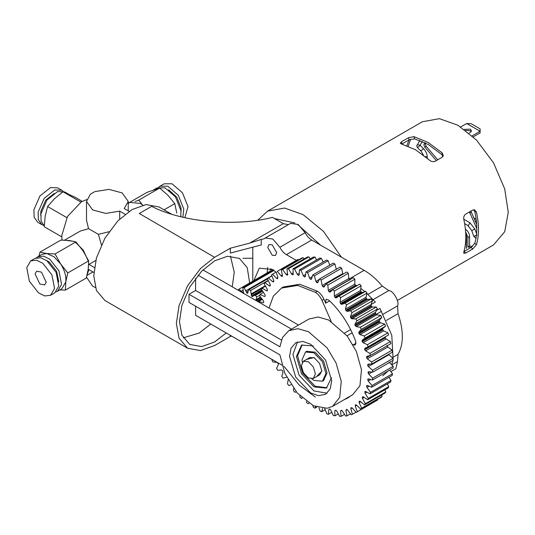 <?xml version="1.0" encoding="UTF-8"?>
<svg xmlns="http://www.w3.org/2000/svg" width="535" height="535" viewBox="0 0 535 535"><rect width="100%" height="100%" fill="white"/><g stroke="black" fill="none" stroke-linecap="round" stroke-linejoin="round"><path stroke-width="0.8" d="M401.832 144.055L401.477 141.775L408.499 137.716L409.068 139.876L414.551 138.799L428.167 144.417L441.79 154.528L442.866 156.668M473.515 209.76L474.833 211.76C477.421 223.737 477.421 234.223 474.833 243.211L471.154 247.424L472.746 248.996L476.424 244.789C479.139 235.433 479.139 224.513 476.424 212.027L474.338 209.74L472.746 210.061L465.724 214.114C464.086 215.324 463.437 217.063 463.778 219.323C466.493 231.815 466.493 242.736 463.778 252.085L463.858 253.349L465.724 253.048L464.133 251.483L471.154 247.424M409.068 139.876L402.039 143.935M401.477 141.775L400.28 143.233L401.337 143.935L415.528 149.767L429.712 160.319C431.511 161.751 433.337 162.058 435.196 161.242L442.218 157.183L443.294 155.966L442.351 153.017L428.167 142.47L413.983 136.639L408.499 137.716M341.437 257.215L323.441 231.327L303.131 214.662L284.613 208.048L267.567 211.138L422.389 121.753L439.442 118.663L457.953 125.27L476.464 140.036L493.517 162.814L504.719 188.969L508.25 212.388L504.719 231.729L493.517 244.95L397.405 300.443M472.746 248.996L465.724 253.048M267.694 267.487L267.125 272.917M270.088 271.573L270.777 268.677M271.78 269.199L271.452 271.091M475.02 220.781L476.417 221.59M476.157 219.303L473.696 217.879M425.633 143.026L425.271 144.062L426.194 146.329L437.73 159.778M470.833 210.977L476.645 224.339M466.527 248.414L466.527 236.644L465.758 233.976M406.941 145.667L409.041 139.889M471.134 247.437L467.931 247.01L467.931 237.453L465.637 231.795M465.396 229.181C467.944 230.959 469.349 233.387 469.616 236.477L469.616 246.033L472.505 246.441M410.599 139.2L408.245 146.182M423.452 155.07L420.898 150.99L417.501 147.687L416.705 145.941L419.875 140.451M464.627 223.61L467.757 225.416L471.709 230.478L474.953 229.161L476.571 233.721M476.07 237.781L475.454 237.861L473.789 236.363L471.709 230.478M475.454 237.861L475.107 237.828M416.705 145.941L417.38 144.697L420.082 145.266L423.506 148.67L420.898 150.99M469.616 246.033L467.931 247.01M436.326 160.587L424.783 147.145L423.867 144.878L425.064 142.738M476.779 228.532L469.429 211.793M466.386 248.38L466.386 236.564L465.771 234.243M460.715 126.956L466.694 123.505L480.122 131.262L480.122 132.881L473.248 136.853M472.171 135.85L480.122 131.262L480.122 128.888L471.188 123.732L466.694 123.505M464.293 129.396L470.318 129.169L471.482 130.787L470.318 132.412L469.075 133.128M471.221 131.597L470.318 130.787L465.631 130.386M270.342 271.733L269.78 271.385L238.871 289.234L241.338 291.214L242.101 292.505M268.135 280.427L250.654 290.518L251.497 295.942L252.145 296.584L252.915 296.457L253.356 295.601L255.496 295.307L256.713 296.978L256.238 299.553L255.255 300.088M267.52 278.942L249.183 289.529L250.654 290.518M273.893 270.496L244.12 287.683L246.989 293.133L247.665 293.381L247.993 291.408L249.183 289.529M242.997 293.24L243.519 293.033L242.79 287.643L244.12 287.683M242.79 287.643L273.693 269.8M238.028 290.151L238.871 289.234M260.471 297.106L255.496 300.001M259.903 295.139L256.713 296.978M255.496 295.307L262.571 291.221M253.322 295.621L262.143 290.532L253.322 295.621M252.968 296.109L252.145 296.584L252.915 296.457M348.954 279.096L364.148 270.329C370.574 274.074 376.627 279.33 382.298 286.105L388.778 290.585C393.198 290.405 399.953 302.235 397.518 305.893L398.06 313.691C403.744 330.536 403.744 344.099 398.06 354.371L397.518 361.553L395.806 368.802L390.911 371.631M364.148 270.329L311.684 240.034L286.392 254.64C283.751 253.042 281.57 250.587 279.852 247.27L272.83 239.038L265.266 237.981L264.009 238.864L261.22 239.392L261.22 244.97L230.311 253.082L230.311 248.213L249.591 243.157L261.22 239.392M265.266 237.981L290.558 223.383L298.115 224.439L305.144 232.665C306.856 235.982 309.036 238.443 311.684 240.034M231.668 336.114L230.311 336.468L214.575 345.55L200.511 350.579L187.558 348.231L179.044 338.18L176.363 323.488L179.044 305.699L187.558 285.824L200.511 268.516L214.575 257.302L139.274 213.498L151.639 206.363C182.442 222.192 234.698 226.967 272.462 217.391L283.336 223.67L288.332 224.667M253.918 280.541L259.274 268.162L272.221 269.446L276.06 272.128M296.229 260.318L286.392 254.64M252.794 281.196L252.794 247.183M272.221 255.215L267.727 247.431L269.045 244.522L272.221 244.836L276.715 252.62L275.398 255.529L272.221 255.215M382.779 375.764L388.27 370.909M391.707 364.643L392.951 360.456M393.125 359.654L391.794 335.371L379.944 308.414L376.901 310.166M366.957 293.488L375.336 302.088L370.969 304.609L372.48 300.824L371.216 298.925L350.706 310.761L351.97 312.661L350.452 316.459L350.94 318.191L351.916 318.833L355.788 318.867L356.925 320.86L354.939 324.143L354.993 325.3L356.236 326.611L360.309 327.306L361.299 329.359L358.871 332.088L359.052 333.733L359.988 334.616L364.201 335.953L365.037 338.04L362.202 340.18L362.222 341.745L363.111 342.721L367.411 344.701L368.073 346.787L364.87 348.298L364.736 349.763L365.572 350.833L369.892 353.408L370.374 355.474L366.849 356.337L366.455 357.139L367.324 358.824L371.611 361.968L371.905 363.981L368.113 364.181L367.665 365.392L368.354 366.589L372.541 370.253L372.648 372.179L368.635 371.725L368.033 372.273L368.642 374.012L372.668 378.151L372.581 379.97L368.408 378.86L367.726 379.268L368.187 380.994L371.999 385.548L371.718 387.226L367.445 385.481L366.582 386.176L366.99 387.434L370.534 392.342L370.066 393.86L365.746 391.5L364.917 391.62L365.071 393.245L368.294 398.435L367.652 399.772L363.345 396.83L362.269 397.13L362.456 398.348L365.318 403.738L364.502 404.881L360.276 401.397L359.346 401.217L359.179 402.661L361.64 408.192L360.67 409.114L356.577 405.142L355.621 404.814L355.293 406.139L357.32 411.716L356.196 412.418L352.297 408.004L351.007 407.69L350.853 408.713L352.411 414.271L351.154 414.732L347.509 409.95L346.533 409.349L345.911 410.365L346.981 415.822L345.617 416.036L342.266 410.947L341.303 410.218L340.548 411.061L341.116 416.337L339.651 416.31L336.655 410.98L335.712 410.138L334.83 410.793L334.883 415.822L333.352 415.548L330.737 410.057L329.834 409.108L328.838 409.576L328.383 414.277L326.805 413.756L324.618 408.185M364.703 291.481L360.938 288.499M356.758 285.71L354.879 284.627M171.381 214.08L158.989 206.931L146.035 204.584L131.964 209.606L117.901 220.828L104.947 238.128L96.434 258.004L93.752 275.792L96.434 290.492L104.947 300.536L187.558 348.231M242.877 258.271L252.794 258.271M214.575 257.302L230.311 248.213M230.311 335.331L230.311 336.468M249.664 283.002L247.237 267.64L239.412 258.412L227.509 256.252L214.575 260.873L201.648 271.178L189.744 287.088L181.92 305.351L179.452 321.702L181.92 335.211L189.744 344.446L201.648 346.6L214.575 341.985L226.218 332.971M125.136 214.261L119.713 211.131L119.713 219.009M119.713 211.131L105.79 213.425L92.629 209.927L86.516 201.414L90.382 194.192L94.876 191.597L108.973 189.403L122.134 192.894L128.246 201.414L128.246 210.864M109.006 231.715L98.393 234.343L88.556 228.666L86.523 220.286M95.35 287.502L92.629 286.178L86.516 277.177M129.122 211.372L124.207 208.536L128.246 201.414M128.246 203.4L129.965 202.411L140.397 203.44L142.905 205.139M87.245 274.341L88.944 269.613L93.859 272.449M88.556 228.666L80.277 231.1L64.575 240.161M88.308 261.093L83.293 250.193L75.415 242.215M74.077 241.405L64.661 240.168M95.772 260.478L88.944 264.424L94.367 267.553M101.416 244.856L98.393 234.343M62.093 240.088L61.719 235.888L67.484 216.501L81.387 201.822L86.764 199.582M331.198 321.388L321.983 300.402C320.345 296.838 318.131 294.136 315.336 292.317L297.761 285.409L281.484 288.077L273.325 296.203L269.005 308.033M283.998 366.328L299.306 385.167L315.336 397.037M281.484 288.077L283.45 286.941L299.727 284.272L317.302 291.18C320.097 293.006 322.311 295.701 323.949 299.272L325.668 303.191L326.009 299.266L328.818 300.082C340.795 311.477 349.783 325.3 355.782 341.544L355.273 345.042L353.287 344.848L356.096 343.223M311.537 279.056L310.828 279.417L311.537 279.056L312.748 274.957L314.366 275.826L315.857 281.377L317.041 282.788L317.83 282.574L319.522 278.949L321.134 280.039L322.137 285.476L323.24 287.001L324.09 286.927L326.236 283.838L327.821 285.128L328.323 290.378L328.911 291.615L330.229 292.063L332.803 289.549L334.342 291.027L334.328 296.009L335.224 297.687L336.161 297.915L339.13 296.002L340.601 297.641L340.073 302.295L340.842 304.014L341.805 304.382L362.697 292.304M311.624 278.508L310.394 279.216L311.544 279.002M310.394 279.216L309.571 278.133L307.612 272.556L328.122 260.712L326.524 260.07L306.007 271.914L307.612 272.556M305.304 276.428L304.676 276.936L305.304 276.428L306.007 271.914M305.311 276.187L304.254 276.796L305.284 276.582M304.254 276.796L303.372 275.799L300.971 270.262L321.481 258.418L319.923 258.017L299.406 269.861L300.971 270.262M299.212 274.736L298.677 275.371L299.212 274.736L299.406 269.861M299.212 274.749L298.269 275.298L299.172 275.084M298.269 275.298L297.34 274.395L294.531 268.978L315.041 257.141L313.543 256.987L293.033 268.824L294.531 268.978M293.133 274.696L293.033 268.824M293.361 274.261L292.525 274.743L293.287 274.535M292.525 274.743L291.568 273.953L288.385 268.737L308.902 256.894L307.485 256.987L286.974 268.831L288.385 268.737M287.603 275.03L286.974 268.831M287.81 274.729L287.101 275.137L287.716 274.936M287.101 275.137L286.131 274.468L282.627 269.52L303.138 257.683L301.827 258.024L281.316 269.861L282.627 269.52M282.48 276.327L281.316 269.861M282.085 276.481L281.109 275.946L277.324 271.339L297.841 259.495L277.324 271.339M277.518 278.755L277.933 277.498L276.14 271.92M277.531 278.748L276.568 278.354L272.562 274.147L276.174 272.068M273.438 281.965L273.76 280.527L271.512 274.963L272.562 274.147M273.512 281.912L272.569 281.657L268.403 277.919L271.847 275.933M269.961 286.044L270.175 284.426L267.507 278.962L268.403 277.919M270.088 285.931L269.179 285.824L264.905 282.6L268.249 280.674M267.132 290.926L267.226 289.147L264.17 283.844L264.905 282.6M267.299 290.739L266.437 290.779L262.117 288.124L265.42 286.212M265.186 296.276L264.39 296.464L265.186 296.276L264.952 294.611L261.561 289.555L262.117 288.124M263.782 302.456L263.053 302.797L263.782 302.456L263.394 300.75L259.709 296.009L260.077 294.404L264.39 296.464L265.28 295.949M258.739 302.101L258.82 301.365L263.053 302.797L263.795 302.369M277.143 362.369L272.944 361.981L271.88 359.961L272.141 359.48M276.929 362.349L278.2 363.586L278.314 364.77L276.555 368.321L277.759 370.267L281.517 369.973L282.493 370.554L283.055 372.286L281.778 376.319L283.095 378.165L286.62 377.188M290.94 384.718L288.893 385.561L287.476 383.842L288.251 379.382M296.143 391.734L295.066 392.349L293.561 390.791L293.561 388.477M302.094 397.94L301.526 398.441L299.961 397.057L299.814 395.753M309.009 403.27L308.18 403.751L306.575 402.554L306.348 401.437M315.663 406.68L314.941 408.198L313.316 407.215L312.814 405.423M322.551 408.365L321.702 411.723L320.09 410.967L318.98 407.744M329.7 409.074L328.838 409.576L329.42 409.001M365.392 391.346L364.917 391.62L365.746 391.5M367.271 385.407L366.682 385.748L367.445 385.481M368.421 378.867L367.726 379.268L368.408 378.86M368.869 371.792L368.033 372.273L368.635 371.725M371.216 298.925L367.592 299.546L366.261 298.543L345.75 310.387L347.081 311.39L350.706 310.761M345.75 310.387L345.47 309.143L346.499 304.89L367.01 293.046L365.639 291.261L345.129 303.104L346.499 304.89M341.778 304.402L345.129 303.104M317.83 282.574L317.041 282.788L317.91 282.286M352.919 344.634L353.287 344.848M343.978 399.772L347.623 398.093L350.9 395.773M336.368 269.533L334.877 263.989L333.258 263.12L312.748 274.957M314.366 275.826L334.877 263.989M329.761 265.139L328.122 260.712M323.153 262.016L321.481 258.418M316.606 259.93L315.041 257.141M310.233 258.893L308.902 256.894M304.121 258.933L303.138 257.683M298.336 260.037L297.841 259.495M260.077 294.404L263.407 292.484M258.82 301.365L262.224 299.399M302.208 398.047L301.526 398.441M316.827 407.102L314.941 408.198M325.133 409.743L321.702 411.723M331.72 412.351L328.383 414.277M338.187 413.916L334.883 415.822M344.446 414.418L341.116 416.337M350.398 413.843L346.981 415.822M355.989 412.204L352.411 414.271M356.196 412.418L377.83 399.872L357.32 411.716M377.83 399.872L377.663 399.304M360.67 409.114L381.181 397.278L382.157 396.348L361.64 408.192M382.157 396.348L381.629 394.997M364.502 404.881L385.013 393.044L385.829 391.901L365.318 403.738M385.829 391.901L384.846 389.848M367.652 399.772L388.163 387.935L388.811 386.591L368.294 398.435M388.811 386.591L387.273 383.929M370.066 393.86L390.583 382.017L391.045 380.499L370.534 392.342M391.045 380.499L388.871 377.322M371.718 387.226L392.229 375.389L392.509 373.704L371.999 385.548M392.509 373.704L389.62 370.133M372.581 379.97L393.091 368.127L393.185 366.308L372.668 378.151M393.185 366.308L389.152 362.168M372.648 372.179L393.158 360.336L393.051 358.41L372.541 370.253M393.051 358.41L388.517 354.391M371.905 363.981L392.416 352.137L392.122 350.124L371.611 361.968M392.122 350.124L387.835 346.981L386.965 345.296M370.374 355.474L390.884 343.63L390.403 341.564L369.892 353.408M390.403 341.564L386.083 338.989L385.046 337.057M367.164 347.375L388.584 334.943L387.922 332.857L367.411 344.701M368.073 346.787L388.584 334.943M387.922 332.857L383.622 330.884L382.732 329.901L382.712 328.336M362.804 339.865L383.321 328.029L385.548 326.196L384.718 324.116L364.201 335.953M365.037 338.04L385.548 326.196M384.718 324.116L380.499 322.772L379.569 321.889L379.389 320.244L381.816 317.516L380.826 315.463L360.309 327.306M361.299 329.359L381.816 317.516M380.826 315.463L376.747 314.767L375.503 313.463L375.45 312.306L377.436 309.016L376.306 307.023L355.788 318.867M356.925 320.86L377.436 309.016M376.306 307.023L372.427 306.996L371.451 306.348L370.962 304.622L350.452 316.459M351.97 312.661L372.48 300.824M366.261 298.543L365.987 297.299L367.01 293.046M365.639 291.261L362.315 292.545L361.352 292.17L360.583 290.451L361.112 285.797L359.647 284.159L339.13 296.002M340.601 297.641L361.112 285.797M359.647 284.159L337.852 296.624M356.671 286.071L355.334 285.423L354.839 284.165L354.852 279.183L353.321 277.705L332.803 289.549M334.342 291.027L354.852 279.183M349.843 280.146L348.833 278.534L348.338 273.285L346.747 271.994L326.236 283.838M327.821 285.128L348.338 273.285M342.841 274.254L341.644 268.195L340.033 267.112L319.522 278.949M321.134 280.039L341.644 268.195M308.367 377.964L313.336 378.459L315.396 373.911L313.336 366.983L308.367 361.74L303.405 361.252L301.345 365.8L303.405 372.721L308.367 377.964M183.244 337.846L199.12 333.064L210.763 324.049M232.264 286.813L234.243 272.228L230.451 256.084M195.609 306.214L195.609 315.296L281.878 365.104M189.009 294.29L189.009 302.402L279.912 354.879L284.834 373.356L297.239 393.004L313.436 405.724L327.079 408.265L332.476 406.413L339.738 397.331L341.236 381.328L336.087 363.038L327.079 347.85L308.448 331.7L297.808 328.677L288.76 330.704L282.52 337.471L279.912 346.774L189.009 294.29L195.609 290.478L281.41 340.013M195.609 278.24L195.609 290.478M198.057 275.177L291.495 329.125M288.76 330.704L308.996 319.02L318.044 317.001L328.677 320.017L347.309 336.167L356.317 351.355L361.466 369.645L359.968 385.648L352.705 394.73L332.476 406.413M310.621 392.891L295.715 377.162L289.542 356.39L291.027 348.285L295.715 342.748L302.863 341.45L310.621 344.219L325.521 359.955L331.693 380.719L330.215 388.825L325.521 394.369L318.378 395.659L310.621 392.891M327.112 393.225L313.991 390.945L299.092 375.216L292.919 354.444L297.5 341.939M202.932 269.881L298.517 325.066M321.843 370.641L319.803 374.727L313.336 378.459M306.515 359.453L313.991 357.527L319.555 363.399L321.856 371.15L316.452 376.66M311.811 378.914L313.991 380.398L322.431 381.234L325.935 373.504L322.431 361.734L313.991 352.819L305.545 351.983L302.048 359.714L302.248 362.342M305.545 351.983L306.669 351.334L315.115 352.17L323.561 361.085L327.059 372.855L323.561 380.586L322.979 380.88M302.148 344.801L297.554 355.822L302.696 373.129L315.115 386.237L326.959 387.768M331.533 377.656L326.41 388.116L313.991 386.885L301.573 373.778L296.43 356.47L301.573 345.102L313.196 345.891M303.405 361.252L309.865 357.52L314.426 357.788M41.951 224.707L37.738 222.272L34.133 217.23L33.919 209.7L39.971 195.944L50.537 187.531L57.606 187.859L61.819 190.293L54.751 189.965L44.184 198.378L38.132 212.134L38.353 219.664L41.951 224.707L43.455 225.342M63.123 191.276L61.819 190.293M40.727 215.471L40.881 211.205L45.722 200.197L54.175 193.469M44.311 226.037L41.081 220.968L40.941 213.753L46.993 199.996L57.559 191.583L64.628 191.911L68.848 194.345M61.739 236.838L44.291 226.766L45.154 216.187L47.602 206.523L54.516 198.686L63.01 191.764L75.107 197.254L82.223 201.361M63.01 191.764L80.912 202.103M47.602 206.523L66.848 217.631M39.817 284.005L35.089 273.9L36.674 271.185L41.476 272.121L46.204 282.226L44.619 284.948L39.817 284.005M38.58 292.919L44.806 295.962L50.584 295.273L54.543 288.472L51.935 274.923L42.713 263.213L36.487 260.171L30.716 260.859L26.75 267.661L29.358 281.209L38.58 292.919M30.716 260.859L34.929 258.425L40.7 257.736L46.926 260.779L56.148 272.489L58.756 286.038L54.797 292.839L50.584 295.273M46.344 260.358L49.32 262.13L56.583 271.252L58.83 281.985M56.101 291.856L57.606 291.214L61.565 284.419L58.957 270.864L49.735 259.154L43.509 256.111L37.738 256.807L36.433 257.79M37.738 256.807L41.951 254.372L46.726 253.51L53.948 256.72L60.622 263.915C64.655 270.222 66.373 276.241 65.785 281.985L61.819 288.786L57.606 291.214M55.065 253.971L46.726 253.51L39.971 252.139L60.87 240.075L69.202 240.529L75.957 241.9L83.099 250.942L88.663 260.886L88.262 269.005L86.275 278.039L65.384 290.104L65.785 281.985L67.764 272.95L60.622 263.915L55.065 253.971L75.957 241.9M67.764 272.95L88.663 260.886M39.971 252.139L38.941 256.104M59.866 289.91L65.384 290.104M182.85 217.217L183.799 209.078L178.262 195.235L167.836 186.2L159.965 186.233L164.178 183.799L172.049 183.766L182.482 192.807L188.012 206.644L184.842 217.678M159.965 186.233L158.661 187.217M168.572 189.791L176.744 197.101L181.017 207.954L181.064 211.419M152.943 190.293L157.156 187.859L165.021 187.825L175.453 196.86L180.984 210.703L180.756 216.708M142.223 204.624L138.799 200.11L159.697 188.046L146.998 192.366L128.246 203.193M138.799 200.11L135.074 201.514M159.697 188.046L168.037 195.389L174.791 203.634L164.038 209.847M174.791 203.634L176.771 213.137M320.652 245.217L297.513 224.392M294.879 222.961L274.368 218.494M441.79 154.528L442.351 153.017M413.983 136.639L414.551 138.799M474.833 243.211L476.424 244.789M476.424 212.027L474.833 211.76M467.931 237.453L469.616 236.477M417.501 147.687L420.115 145.373M427.271 158.153L427.271 156.922C427.124 153.899 425.873 151.151 423.506 148.67M422.289 141.434L420.082 145.266M463.758 219.21L470.004 222.821L474.953 229.161M425.419 156.615L427.271 156.922M470.004 222.821L468.6 225.255L467.757 225.416M477.039 235.046L473.789 236.363M425.492 143.226L424.088 144.042M424.783 147.145L426.194 146.329M469.743 213.104L471.148 212.295M261.929 288.586L251.209 294.772M251.497 295.942L261.816 289.983M265.2 285.817L251.477 293.742M248.033 292.525L246.989 293.133M248.146 290.966L246.307 292.03M271.8 275.806L246.02 290.686M243.198 293.126L243.706 292.832M243.358 291.782L242.108 292.498M242.823 290.358L241.338 291.214M262.203 299.366L258.104 301.733M261.495 298.476L256.974 301.085M256.004 300.523L260.899 297.694M397.518 361.553L391.867 364.823M398.06 354.371L393.566 356.965M376.085 314.419L381.435 311.337M373.136 299.941L372.24 300.456M383.127 314.199L397.518 305.893M388.778 290.585L372.948 299.72M382.298 286.105L367.919 294.404M386.364 320.445L398.06 313.691M283.336 223.67L249.591 243.157M305.144 232.665L279.852 247.27M323.949 299.272L321.983 300.402M317.302 291.18L315.336 292.317M325.668 303.191L329.667 300.884M344.727 332.997L350.639 329.58M319.208 279.444L315.857 281.377M312.086 276.682L309.571 278.133M305.452 274.595L303.372 275.799M299.159 273.352L297.34 274.395M293.207 273.004L291.568 273.953M287.649 273.592L286.131 274.468M282.547 275.11L281.109 275.946M277.953 277.551L276.568 278.354M273.893 280.895L272.569 281.657M270.409 285.115L269.179 285.824M267.533 290.151L266.437 290.779M334.83 410.793L335.893 410.184M340.548 411.061L341.751 410.365M345.911 410.365L347.222 409.609M350.853 408.713L352.231 407.917M355.293 406.139L356.725 405.309M355.855 404.734L355.34 405.035M359.179 402.661L360.684 401.798M359.794 401.103L359.105 401.497M362.456 398.348L364.067 397.418M363.084 396.662L362.269 397.13M365.071 393.245L366.849 392.222M365.699 391.466L364.77 392.001M366.99 387.434L369.016 386.263M367.619 385.574L366.582 386.176M368.187 380.994L370.608 379.596M368.869 379.047L367.672 379.736M368.642 374.012L371.805 372.186M369.498 371.932L368.04 372.775M368.354 366.589L388.865 354.745M369.618 364.261L367.665 365.392M368.689 364.241L367.612 364.863M367.324 358.824L387.835 346.981M387.072 345.837L366.555 357.681M368.073 356.203L366.455 357.139M365.572 350.833L386.083 338.989M385.247 337.919L364.736 349.763M385.093 337.364L364.582 349.208M363.111 342.721L383.622 330.884M382.732 329.901L362.222 341.745M382.538 329.339L362.021 341.183M359.988 334.616L380.499 322.772M379.569 321.889L359.052 333.733M379.322 321.334L358.811 333.178M379.389 320.244L358.871 332.088M356.236 326.611L376.747 314.767M375.791 313.998L355.273 325.842M375.503 313.463L354.993 325.3M375.45 312.306L354.939 324.143M351.916 318.833L372.427 306.996M371.451 306.348L350.94 318.191M371.13 305.826L350.619 317.67M347.081 311.39L367.592 299.546M366.615 299.038L346.105 310.882M365.987 297.299L345.47 309.143M361.352 292.17L340.842 304.014M360.971 291.709L340.461 303.552M360.583 290.451L340.073 302.295M355.735 285.844L335.224 297.687M355.334 285.423L334.823 297.266M354.839 284.165L334.328 296.009M331.132 290.946L329.326 291.99M349.422 279.772L328.911 291.615M348.833 278.534L328.323 290.378M324.377 286.345L323.24 287.001M324.892 285.476L322.812 286.68M342.647 273.632L322.137 285.476M318.124 281.651L316.613 282.527M347.008 335.779L352.19 332.79M267.567 211.138L257.843 220.166M257.803 301.559L262.01 299.132M255.931 299.914L260.565 297.233M86.516 201.414L86.516 220.286M92.976 271.94L86.984 275.405M322.431 381.234L323.561 380.586"/></g></svg>

